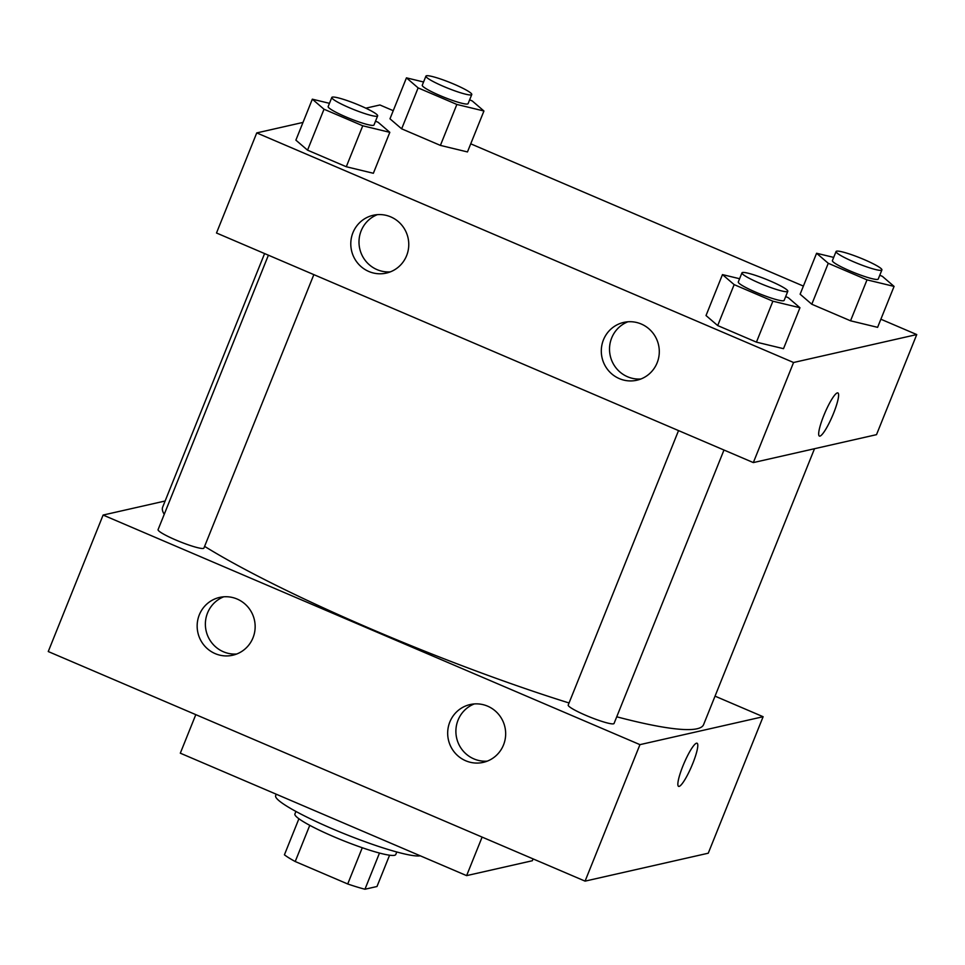 <?xml version="1.0" encoding="UTF-8"?>
<svg xmlns="http://www.w3.org/2000/svg" width="965" height="965" viewBox="0 0 965 965"><rect width="100%" height="100%" fill="white"/><g stroke="black" fill="none" stroke-linecap="round" stroke-linejoin="round"><path stroke-width="1.45" d="M389.583 855.207L376.989 886.509L364.951 889.235A53.087 6.538 21.9 0 1 347.714 883.976L295.218 861.528A53.087 6.538 21.9 0 1 284.422 854.797L298.909 818.754M309.765 825.328L295.218 861.528M362.285 847.74L347.714 883.976M396.784 851.986L395.759 854.532A54.354 6.695 -158.1 0 1 334.047 836.824A54.354 6.695 -158.1 0 1 294.904 813.99L295.929 811.444M379.486 853.048L364.951 889.235M276.231 794.219L275.652 795.679A79.058 9.734 21.9 0 0 338.353 831.323A79.058 9.734 21.9 0 0 420.306 855.822M195.798 714.643L180.31 753.183L466.614 875.629L532.318 860.744L533.066 858.886M103.11 515.057L48.25 651.544L585.08 881.129L708.262 853.205L585.08 881.129L639.952 744.642L103.11 515.057L165.124 501.004M482.114 837.089L466.614 875.629M268.403 255.194L158.079 529.64A24.704 3.04 21.9 0 0 175.859 540.014A24.704 3.04 21.9 0 0 203.917 548.072L313.842 274.627M715.041 696.151L763.122 716.718L639.952 744.642M678.54 430.595L568.216 705.041A24.704 3.04 21.9 0 0 590.001 717.079A24.704 3.04 21.9 0 0 614.054 723.473L723.979 450.028M264.591 253.566L162.651 507.156A291.502 35.886 21.9 0 0 164.243 514.297M204.604 546.371A291.502 35.886 21.9 0 0 569.048 702.978M616.744 716.802A291.502 35.886 21.9 0 0 703.594 724.619L814.508 448.713M503.513 744.944A29.65 28.962 77.2 0 1 483.236 762.374A29.65 28.962 77.2 0 1 448.423 739.878A29.65 28.962 77.2 0 1 470.124 704.559A29.65 28.962 77.2 0 1 487.651 706.175A29.65 28.962 77.2 0 1 503.513 744.944M199.309 614.85A29.65 28.962 77.2 0 1 219.598 597.419A29.65 28.962 77.2 0 1 237.125 599.036A29.65 28.962 77.2 0 1 255.062 628.987A29.65 28.962 77.2 0 1 232.71 655.235A29.65 28.962 77.2 0 1 204.073 645.296A29.65 28.962 77.2 0 1 199.309 614.85M48.25 651.544L585.08 881.129M474.298 703.931A29.65 28.962 -102.8 0 0 456.638 738.008A29.65 28.962 -102.8 0 0 487.265 761.144M223.771 596.792A29.65 28.962 -102.8 0 0 206.124 630.869A29.65 28.962 -102.8 0 0 236.751 654.005M763.122 716.718L708.262 853.205M678.588 786.379A23.474 4.077 113.2 0 0 692.689 763.689A23.474 4.077 -66.8 0 1 678.6 786.379A23.474 4.077 -66.8 0 1 684.076 763.194A23.474 4.077 -66.8 0 1 697.056 743.219A23.474 4.077 -66.8 0 1 692.701 763.689A23.474 4.077 113.2 0 0 697.044 743.219M216.498 232.999L753.339 462.585L793.568 362.502L256.738 132.917L216.498 232.999M880.876 319.222L916.75 334.566L876.51 434.66L753.339 462.585M657.141 362.804A29.65 28.962 77.2 0 1 636.852 380.234A29.65 28.962 77.2 0 1 602.051 357.726A29.65 28.962 77.2 0 1 623.74 322.406A29.65 28.962 77.2 0 1 641.267 324.023A29.65 28.962 77.2 0 1 657.141 362.804M352.937 232.698A29.65 28.962 77.2 0 1 373.226 215.267A29.65 28.962 77.2 0 1 390.753 216.884A29.65 28.962 77.2 0 1 408.678 246.835A29.65 28.962 77.2 0 1 386.326 273.095A29.65 28.962 77.2 0 1 357.701 263.143A29.65 28.962 77.2 0 1 352.937 232.698M467.47 151.939L440.402 145.401L467.47 151.939L483.935 110.999L456.855 104.449L418.122 87.887L406.446 77.851L423.563 81.989M401.657 128.828L440.402 145.401L401.657 128.828L389.981 118.804L401.657 128.828L418.122 87.887M877.607 327.34L850.539 320.802L877.607 327.34L894.073 286.4L867.004 279.862L828.26 263.288L816.583 253.264L833.7 257.39M811.794 304.24L850.539 320.802L811.794 304.24L800.13 294.204L811.794 304.24L828.26 263.288M783.508 348.679L756.427 342.141L783.508 348.679L799.961 307.739L772.893 301.201L734.148 284.627L722.471 274.603L739.588 278.728M717.695 325.567L756.427 342.141L717.695 325.567L706.018 315.543L717.695 325.567L734.148 284.627M256.738 132.917L302.998 122.422M365.832 108.177L379.921 104.98L393.25 110.686M916.75 334.566L793.568 362.502M470.739 143.821L803.387 286.086M295.881 140.142L307.546 150.166L346.29 166.74L373.358 173.278L346.29 166.74L307.546 150.166L295.881 140.142L312.334 99.19L329.451 103.327M627.913 321.779A29.65 28.962 -102.8 0 0 610.266 355.856A29.65 28.962 -102.8 0 0 640.893 378.992M377.399 214.64A29.65 28.962 -102.8 0 0 359.74 248.717A29.65 28.962 -102.8 0 0 390.367 271.853M819.406 436.084A23.474 4.077 113.2 0 0 819.948 436.108A23.474 4.077 -66.8 0 1 819.418 436.084A23.474 4.077 -66.8 0 1 824.894 412.899A23.474 4.077 -66.8 0 1 837.873 392.924A23.474 4.077 -66.8 0 1 832.964 414.757A23.474 4.077 -66.8 0 1 819.948 436.108A23.474 4.077 113.2 0 0 832.952 414.757A23.474 4.077 113.2 0 0 837.861 392.924M469.629 99.841L472.259 100.963L483.935 110.999M425.927 76.114L422.272 85.21A24.704 3.04 21.9 0 0 444.057 97.248A24.704 3.04 21.9 0 0 468.109 103.641L471.764 94.546A24.704 3.04 21.9 0 0 451.994 83.328A24.704 3.04 21.9 0 0 426.482 75.765A24.704 3.04 21.9 0 0 425.927 76.114A24.704 3.04 21.9 0 0 447.712 88.153A24.704 3.04 21.9 0 0 471.764 94.546M456.855 104.449L440.402 145.401M406.446 77.851L389.981 118.804M879.778 275.242L882.396 276.364L894.073 286.4M836.064 251.515L832.409 260.61A24.704 3.04 21.9 0 0 854.194 272.649A24.704 3.04 21.9 0 0 878.247 279.042L881.901 269.947A24.704 3.04 21.9 0 0 862.131 258.729A24.704 3.04 21.9 0 0 836.619 251.165A24.704 3.04 21.9 0 0 836.064 251.515A24.704 3.04 21.9 0 0 857.849 263.554A24.704 3.04 21.9 0 0 881.901 269.947M867.004 279.862L850.539 320.802M816.583 253.264L800.13 294.204M375.53 121.18L378.147 122.302L389.824 132.338L362.756 125.788L324.011 109.226L312.334 99.19M331.815 97.453L328.16 106.548A24.704 3.04 21.9 0 0 349.945 118.586A24.704 3.04 21.9 0 0 373.998 124.98L377.653 115.872A24.704 3.04 21.9 0 0 357.882 104.666A24.704 3.04 21.9 0 0 332.37 97.103A24.704 3.04 21.9 0 0 331.815 97.453A24.704 3.04 21.9 0 0 353.6 109.491A24.704 3.04 21.9 0 0 377.653 115.872M389.824 132.326L373.358 173.278M362.756 125.788L346.29 166.74M324.011 109.226L307.546 150.166M785.667 296.581L788.284 297.703L799.961 307.739M741.952 272.854L738.297 281.949A24.704 3.04 21.9 0 0 760.082 293.987A24.704 3.04 21.9 0 0 784.147 300.38L787.802 291.285A24.704 3.04 21.9 0 0 768.019 280.067A24.704 3.04 21.9 0 0 742.507 272.504A24.704 3.04 21.9 0 0 741.952 272.854A24.704 3.04 21.9 0 0 763.749 284.892A24.704 3.04 21.9 0 0 787.802 291.285M772.893 301.201L756.427 342.141M722.471 274.603L706.018 315.543"/></g></svg>
